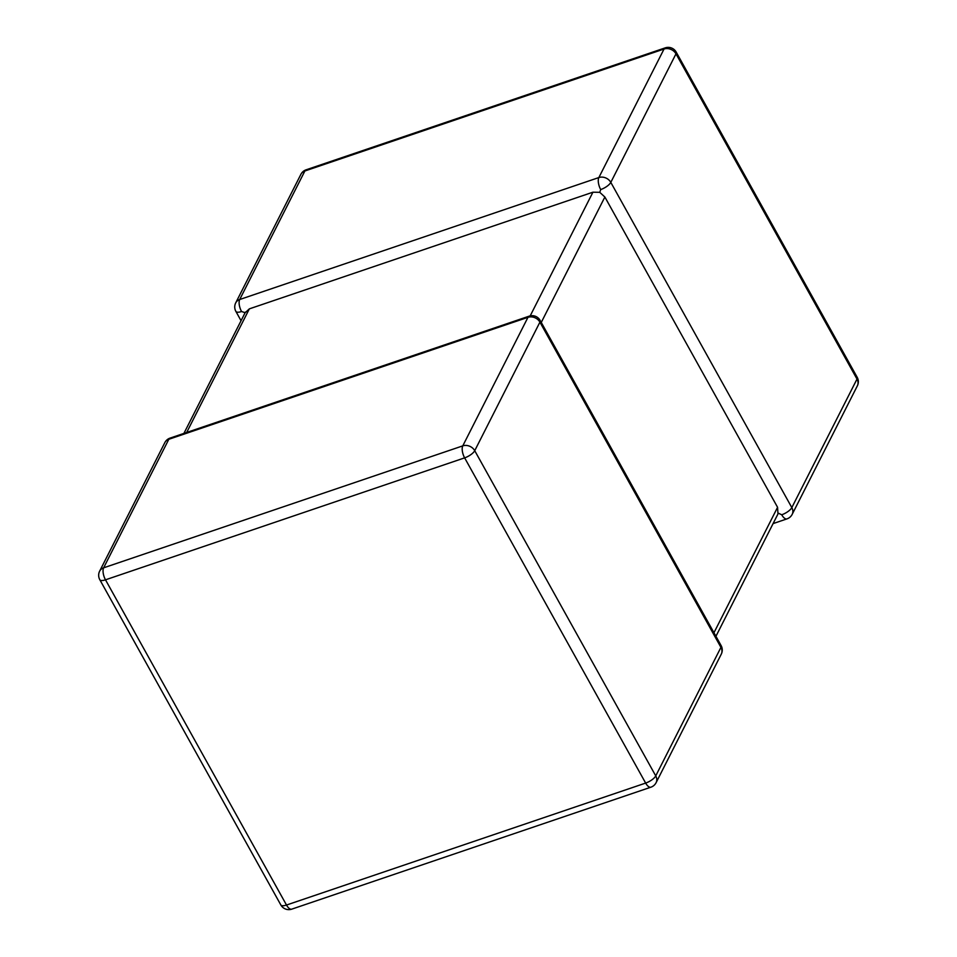 <?xml version="1.0" encoding="UTF-8"?>
<svg xmlns="http://www.w3.org/2000/svg" width="957" height="957" viewBox="0 0 957 957"><rect width="100%" height="100%" fill="white"/><g stroke="black" fill="none" stroke-linecap="round" stroke-linejoin="round"><path stroke-width="1.44" d="M530.19 315.882L592.921 192.201L249.358 308.86L186.675 432.468M592.921 192.201L599.752 192.321L600.709 189.558A9.127 3.948 -108.8 0 1 598.855 177.559L664.038 49.022L304.888 170.98L239.705 299.517A9.127 3.948 71.2 0 0 241.559 311.515L245.171 312.724L249.358 308.86M599.752 192.321L604.872 197.022L777.574 507.306L777.969 513.969L715.944 636.285M773.089 523.599L786.965 518.885A9.127 3.948 71.2 0 1 781.725 514.77L778.328 513.167M656.095 782.682L721.279 654.145A9.127 7.584 26.9 0 0 720.932 647.375L539.915 322.15A9.127 7.584 26.9 0 0 527.965 317.329A9.127 3.948 -108.8 0 1 529.185 316.157L170.035 438.115A9.127 3.948 71.2 0 0 168.815 439.287L103.631 567.824L462.781 445.866L527.965 317.329L168.815 439.287A9.127 7.584 26.9 0 0 164.831 442.624L99.648 571.162A9.127 7.584 26.9 0 1 103.631 567.824A9.127 3.948 -108.8 0 0 105.497 579.822L286.502 905.035L645.652 783.077L464.635 457.865L105.497 579.822A9.127 3.206 -29.1 0 1 99.815 579.727L280.832 904.951A9.127 3.206 -29.1 0 0 286.502 905.035A9.127 3.948 -108.8 0 0 291.741 909.15L650.892 787.192A9.127 9.127 0 0 0 656.095 782.682A9.127 7.584 26.9 0 0 655.748 775.9L720.932 647.375A9.127 3.206 -29.1 0 0 721.111 645.58L540.095 320.356A9.127 9.127 0 0 0 529.185 316.157M650.892 787.192A9.127 3.948 71.2 0 1 645.652 783.077A9.127 3.206 -29.1 0 0 655.748 775.9L474.732 450.687A9.127 7.584 26.9 0 0 462.781 445.866A9.127 3.948 71.2 0 0 464.635 457.865A9.127 3.206 -29.1 0 0 474.732 450.687L539.915 322.15A9.127 3.206 -29.1 0 0 540.095 320.356M665.259 47.85A9.127 3.948 71.2 0 0 664.038 49.022A9.127 7.584 -153.1 0 1 675.989 53.843A9.127 3.206 -29.1 0 0 676.168 52.049A9.127 9.127 0 0 0 665.259 47.85L306.108 169.808A9.127 3.948 -108.8 0 0 304.888 170.98A9.127 7.584 -153.1 0 0 300.905 174.318L235.721 302.855A9.127 7.584 -153.1 0 1 239.705 299.517L598.855 177.559A9.127 7.584 -153.1 0 1 610.805 182.38L791.822 507.593L857.005 379.068L675.989 53.843L610.805 182.38A9.127 3.206 -29.1 0 1 600.709 189.558M604.872 197.022L541.255 322.449M713.958 632.733L777.574 507.306M857.352 385.838A9.127 7.584 -153.1 0 0 857.005 379.068A9.127 3.206 -29.1 0 0 857.185 377.273A9.127 9.127 0 0 1 857.352 385.838L792.169 514.376A9.127 7.584 -153.1 0 0 791.822 507.593A9.127 3.206 -29.1 0 1 781.725 514.77M235.721 302.855A9.127 9.127 0 0 0 235.889 311.42A9.127 3.206 -29.1 0 0 241.559 311.515M676.168 52.049L857.185 377.273M306.108 169.808A9.127 9.127 0 0 0 300.905 174.318M786.965 518.885A9.127 9.127 0 0 0 792.169 514.376M235.889 311.42L241.056 320.715M280.832 904.951A9.127 9.127 0 0 0 291.741 909.15M721.279 654.145A9.127 9.127 0 0 0 721.111 645.58M99.648 571.162A9.127 9.127 0 0 0 99.815 579.727M170.035 438.115A9.127 9.127 0 0 0 164.831 442.624M183.911 433.401L245.435 312.09"/></g></svg>
